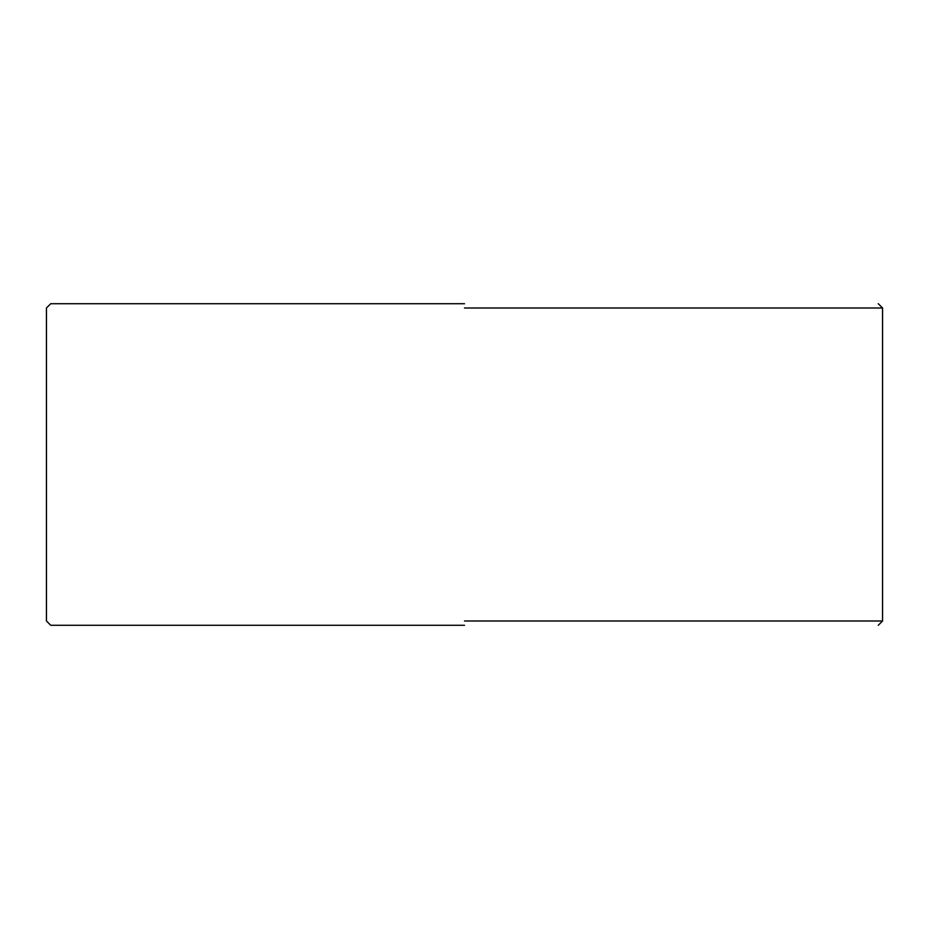<?xml version="1.0" encoding="UTF-8"?>
<svg xmlns="http://www.w3.org/2000/svg" width="929" height="929" viewBox="0 0 929 929"><rect width="100%" height="100%" fill="white"/><g stroke="black" fill="none" stroke-linecap="round" stroke-linejoin="round"><path stroke-width="1.39" d="M464.5 303.713L50.735 303.713L464.5 303.713M464.5 307.998L882.55 307.998L464.5 307.998M464.5 625.287L50.735 625.287L464.5 625.287M464.5 621.002L882.55 621.002L464.5 621.002M878.265 303.713L882.55 307.998L882.55 621.002L878.265 625.287M50.735 625.287L46.45 621.002L46.45 307.998L50.735 303.713"/></g></svg>
